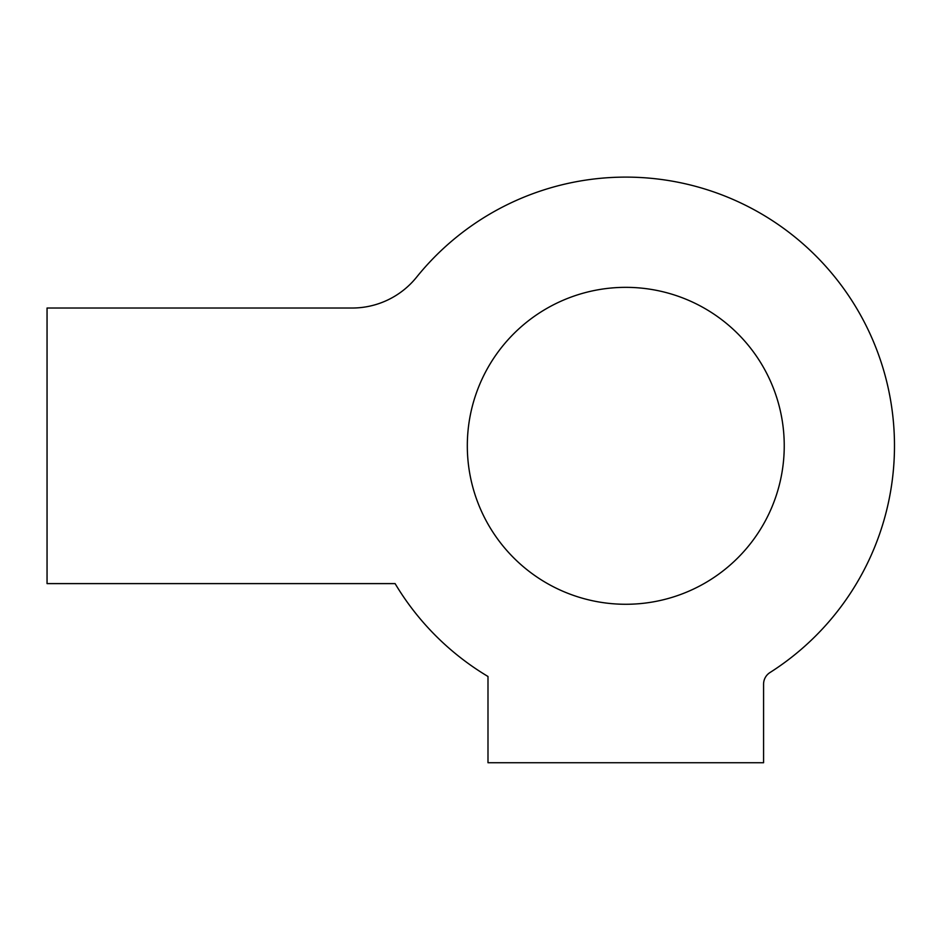 <?xml version="1.0" encoding="UTF-8"?>
<svg xmlns="http://www.w3.org/2000/svg" width="941" height="941" viewBox="0 0 941 941"><rect width="100%" height="100%" fill="white"/><g stroke="black" fill="none" stroke-linecap="round" stroke-linejoin="round"><path stroke-width="1.41" d="M769.961 672.556A268.691 268.691 0 0 0 826.104 266.738A268.691 268.691 0 0 0 416.557 277.219A82.679 82.679 0 0 1 352.181 308.025L47.05 308.025L47.05 583.608L395.102 583.608A268.691 268.691 0 0 0 487.991 676.485L487.991 762.739L763.574 762.739L763.574 684.178A13.774 13.774 0 0 1 769.961 672.556M784.241 445.811A158.464 158.464 0 0 0 546.545 308.577A158.464 158.464 0 0 0 546.545 583.044A158.464 158.464 0 0 0 784.241 445.811"/></g></svg>
